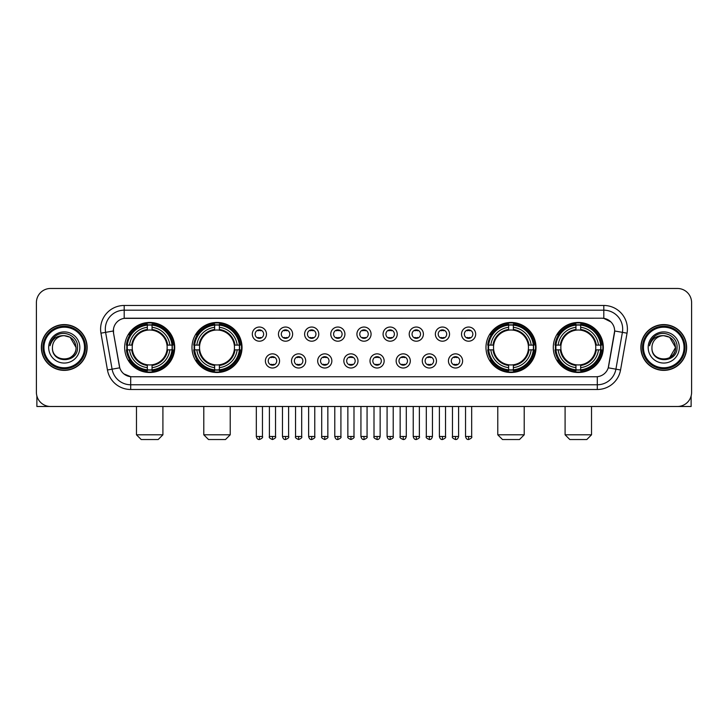 <?xml version="1.0" encoding="UTF-8"?>
<svg xmlns="http://www.w3.org/2000/svg" width="728" height="728" viewBox="0 0 728 728"><rect width="100%" height="100%" fill="white"/><g stroke="black" fill="none" stroke-linecap="round" stroke-linejoin="round"><path stroke-width="1.09" d="M191.983 347.474A25.016 25.016 0 0 0 217.008 372.499A25.016 25.016 0 0 0 242.024 347.474A25.016 25.016 0 0 0 217.008 322.459A25.016 25.016 0 0 0 191.983 347.474M485.976 347.474A25.016 25.016 0 0 0 510.992 372.499A25.016 25.016 0 0 0 536.017 347.474A25.016 25.016 0 0 0 510.992 322.459A25.016 25.016 0 0 0 485.976 347.474M553.289 347.474A25.016 25.016 0 0 0 578.305 372.499A25.016 25.016 0 0 0 603.33 347.474A25.016 25.016 0 0 0 578.305 322.459A25.016 25.016 0 0 0 553.289 347.474M124.67 347.474A25.016 25.016 0 0 0 149.695 372.499A25.016 25.016 0 0 0 174.711 347.474A25.016 25.016 0 0 0 149.695 322.459A25.016 25.016 0 0 0 124.67 347.474M279.552 360.933A7.08 7.08 0 0 1 272.472 368.013A7.08 7.08 0 0 1 265.392 360.933A7.08 7.08 0 0 1 272.472 353.854A7.08 7.08 0 0 1 279.552 360.933M268.223 360.933A4.25 4.25 0 0 0 272.472 365.183A4.25 4.25 0 0 0 276.722 360.933A4.25 4.25 0 0 0 272.472 356.684A4.25 4.25 0 0 0 268.223 360.933M305.705 360.933A7.08 7.08 0 0 1 298.626 368.013A7.08 7.08 0 0 1 291.537 360.933A7.08 7.08 0 0 1 298.626 353.854A7.08 7.08 0 0 1 305.705 360.933M294.376 360.933A4.25 4.25 0 0 0 298.626 365.183A4.25 4.25 0 0 0 302.866 360.933A4.25 4.25 0 0 0 298.626 356.684A4.25 4.25 0 0 0 294.376 360.933M331.85 360.933A7.08 7.08 0 0 1 324.77 368.013A7.08 7.08 0 0 1 317.69 360.933A7.08 7.08 0 0 1 324.77 353.854A7.08 7.08 0 0 1 331.85 360.933M320.52 360.933A4.25 4.25 0 0 0 324.77 365.183A4.25 4.25 0 0 0 329.02 360.933A4.25 4.25 0 0 0 324.77 356.684A4.25 4.25 0 0 0 320.52 360.933M358.003 360.933A7.08 7.08 0 0 1 350.923 368.013A7.08 7.08 0 0 1 343.844 360.933A7.08 7.08 0 0 1 350.923 353.854A7.08 7.08 0 0 1 358.003 360.933M346.674 360.933A4.25 4.25 0 0 0 350.923 365.183A4.25 4.25 0 0 0 355.173 360.933A4.25 4.25 0 0 0 350.923 356.684A4.25 4.25 0 0 0 346.674 360.933M384.156 360.933A7.08 7.08 0 0 1 377.077 368.013A7.08 7.08 0 0 1 369.997 360.933A7.08 7.08 0 0 1 377.077 353.854A7.08 7.08 0 0 1 384.156 360.933M372.827 360.933A4.25 4.25 0 0 0 377.077 365.183A4.25 4.25 0 0 0 381.326 360.933A4.25 4.25 0 0 0 377.077 356.684A4.25 4.25 0 0 0 372.827 360.933M410.31 360.933A7.08 7.08 0 0 1 403.23 368.013A7.08 7.08 0 0 1 396.15 360.933A7.08 7.08 0 0 1 403.23 353.854A7.08 7.08 0 0 1 410.31 360.933M398.98 360.933A4.25 4.25 0 0 0 403.23 365.183A4.25 4.25 0 0 0 407.48 360.933A4.25 4.25 0 0 0 403.23 356.684A4.25 4.25 0 0 0 398.98 360.933M436.463 360.933A7.08 7.08 0 0 1 429.374 368.013A7.08 7.08 0 0 1 422.295 360.933A7.08 7.08 0 0 1 429.374 353.854A7.08 7.08 0 0 1 436.463 360.933M425.134 360.933A4.25 4.25 0 0 0 429.374 365.183A4.25 4.25 0 0 0 433.624 360.933A4.25 4.25 0 0 0 429.374 356.684A4.25 4.25 0 0 0 425.134 360.933M462.608 360.933A7.08 7.08 0 0 1 455.528 368.013A7.08 7.08 0 0 1 448.448 360.933A7.08 7.08 0 0 1 455.528 353.854A7.08 7.08 0 0 1 462.608 360.933M451.278 360.933A4.25 4.25 0 0 0 455.528 365.183A4.25 4.25 0 0 0 459.778 360.933A4.25 4.25 0 0 0 455.528 356.684A4.25 4.25 0 0 0 451.278 360.933M266.475 334.116A7.08 7.08 0 0 1 259.396 341.204A7.08 7.08 0 0 1 252.316 334.116A7.08 7.08 0 0 1 259.396 327.036A7.08 7.08 0 0 1 266.475 334.116M255.146 334.116A4.25 4.25 0 0 0 259.396 338.365A4.25 4.25 0 0 0 263.645 334.116A4.25 4.25 0 0 0 259.396 329.875A4.25 4.25 0 0 0 255.146 334.116M292.629 334.116A7.08 7.08 0 0 1 285.549 341.204A7.08 7.08 0 0 1 278.469 334.116A7.08 7.08 0 0 1 285.549 327.036A7.08 7.08 0 0 1 292.629 334.116M281.299 334.116A4.25 4.25 0 0 0 285.549 338.365A4.25 4.25 0 0 0 289.799 334.116A4.25 4.25 0 0 0 285.549 329.875A4.25 4.25 0 0 0 281.299 334.116M318.782 334.116A7.08 7.08 0 0 1 311.693 341.204A7.08 7.08 0 0 1 304.613 334.116A7.08 7.08 0 0 1 311.693 327.036A7.08 7.08 0 0 1 318.782 334.116M307.453 334.116A4.25 4.25 0 0 0 311.693 338.365A4.25 4.25 0 0 0 315.943 334.116A4.25 4.25 0 0 0 311.693 329.875A4.25 4.25 0 0 0 307.453 334.116M344.926 334.116A7.08 7.08 0 0 1 337.847 341.204A7.08 7.08 0 0 1 330.767 334.116A7.08 7.08 0 0 1 337.847 327.036A7.08 7.08 0 0 1 344.926 334.116M333.597 334.116A4.25 4.25 0 0 0 337.847 338.365A4.25 4.25 0 0 0 342.096 334.116A4.25 4.25 0 0 0 337.847 329.875A4.25 4.25 0 0 0 333.597 334.116M371.08 334.116A7.08 7.08 0 0 1 364 341.204A7.08 7.08 0 0 1 356.92 334.116A7.08 7.08 0 0 1 364 327.036A7.08 7.08 0 0 1 371.08 334.116M359.75 334.116A4.25 4.25 0 0 0 364 338.365A4.25 4.25 0 0 0 368.25 334.116A4.25 4.25 0 0 0 364 329.875A4.25 4.25 0 0 0 359.75 334.116M397.233 334.116A7.08 7.08 0 0 1 390.153 341.204A7.08 7.08 0 0 1 383.074 334.116A7.08 7.08 0 0 1 390.153 327.036A7.08 7.08 0 0 1 397.233 334.116M385.904 334.116A4.25 4.25 0 0 0 390.153 338.365A4.25 4.25 0 0 0 394.403 334.116A4.25 4.25 0 0 0 390.153 329.875A4.25 4.25 0 0 0 385.904 334.116M423.387 334.116A7.08 7.08 0 0 1 416.307 341.204A7.08 7.08 0 0 1 409.218 334.116A7.08 7.08 0 0 1 416.307 327.036A7.08 7.08 0 0 1 423.387 334.116M412.057 334.116A4.25 4.25 0 0 0 416.307 338.365A4.25 4.25 0 0 0 420.547 334.116A4.25 4.25 0 0 0 416.307 329.875A4.25 4.25 0 0 0 412.057 334.116M449.531 334.116A7.08 7.08 0 0 1 442.451 341.204A7.08 7.08 0 0 1 435.371 334.116A7.08 7.08 0 0 1 442.451 327.036A7.08 7.08 0 0 1 449.531 334.116M438.201 334.116A4.25 4.25 0 0 0 442.451 338.365A4.25 4.25 0 0 0 446.701 334.116A4.25 4.25 0 0 0 442.451 329.875A4.25 4.25 0 0 0 438.201 334.116M475.684 334.116A7.08 7.08 0 0 1 468.605 341.204A7.08 7.08 0 0 1 461.525 334.116A7.08 7.08 0 0 1 468.605 327.036A7.08 7.08 0 0 1 475.684 334.116M464.355 334.116A4.25 4.25 0 0 0 468.605 338.365A4.25 4.25 0 0 0 472.854 334.116A4.25 4.25 0 0 0 468.605 329.875A4.25 4.25 0 0 0 464.355 334.116M107.453 369.988L100.955 333.169A23.605 23.605 0 0 1 124.197 305.469L603.803 305.469A23.605 23.605 0 0 1 627.045 333.169L620.547 369.988A23.605 23.605 0 0 1 597.306 389.489L130.694 389.489A23.605 23.605 0 0 1 107.453 369.988L112.094 369.169L105.606 332.35A18.883 18.883 0 0 1 124.197 310.183L603.803 310.183A18.883 18.883 0 0 1 622.395 332.35L615.906 369.169A18.883 18.883 0 0 1 597.306 384.766L130.694 384.766A18.883 18.883 0 0 1 112.094 369.169L119.756 367.813L113.541 333.169A12.749 12.749 0 0 1 126.09 318.209L601.91 318.209A12.749 12.749 0 0 1 614.459 333.169L608.635 366.211A12.749 12.749 0 0 1 596.086 376.749L131.914 376.749A12.749 12.749 0 0 1 119.365 366.211L113.541 333.169L113.486 329.065M126.918 349.84A22.896 22.896 0 0 1 126.918 345.118M555.537 349.84A22.896 22.896 0 0 1 555.537 345.118M488.224 349.84A22.896 22.896 0 0 1 488.224 345.118M194.23 349.84A22.896 22.896 0 0 1 194.23 345.118M41.36 347.474A22.896 22.896 0 0 0 64.255 370.37A22.896 22.896 0 0 0 87.142 347.474A22.896 22.896 0 0 0 64.255 324.588A22.896 22.896 0 0 0 41.36 347.474M640.858 347.474A22.896 22.896 0 0 0 663.745 370.37A22.896 22.896 0 0 0 686.64 347.474A22.896 22.896 0 0 0 663.745 324.588A22.896 22.896 0 0 0 640.858 347.474M124.197 305.469L124.197 318.354L601.91 318.209L603.803 318.354L610.919 321.94M596.086 376.749L131.914 376.749M130.694 389.489L130.694 376.685L123.887 373.901M627.045 333.169L614.66 330.985L608.244 367.813L620.547 369.988M691.6 302.63A14.16 14.16 0 0 0 677.44 288.47L50.56 288.47A14.16 14.16 0 0 0 36.4 302.63L36.4 392.319A14.16 14.16 0 0 0 50.56 406.488L677.44 406.488A14.16 14.16 0 0 0 691.6 392.319L691.6 302.63L691.6 392.319M36.4 302.63L36.4 392.319M677.44 288.47L50.56 288.47M50.56 406.488L677.44 406.488M36.873 395.95L36.873 406.488L91.628 406.488M84.548 347.474A20.302 20.302 0 0 0 64.255 327.181A20.302 20.302 0 0 0 43.953 347.474A20.302 20.302 0 0 0 64.255 367.776A20.302 20.302 0 0 0 84.548 347.474M85.495 347.474A21.239 21.239 0 0 0 64.255 326.235A21.239 21.239 0 0 0 43.007 347.474A21.239 21.239 0 0 0 64.255 368.723A21.239 21.239 0 0 0 85.495 347.474M86.905 347.474A22.659 22.659 0 0 0 64.255 324.825A22.659 22.659 0 0 0 41.596 347.474A22.659 22.659 0 0 0 64.255 370.133A22.659 22.659 0 0 0 86.905 347.474M76.049 347.474C75.348 340.313 71.417 336.372 64.255 335.681L70.152 337.255L76.049 347.474L70.152 337.255L64.255 335.681L70.152 337.255L76.049 347.474L70.152 337.255L64.255 335.681L70.152 337.255L76.049 347.474C76.777 362.699 51.724 362.699 52.452 347.474C51.397 363.854 78.096 363.49 77.541 347.474C78.415 336.236 63.691 329.092 55.201 336.336C52.243 338.811 50.505 341.951 49.995 345.764C52.225 338.729 56.975 335.371 64.255 335.681L70.152 337.255L76.049 347.474C76.777 362.699 51.724 362.699 52.452 347.474C51.724 362.699 76.777 362.699 76.049 347.474C76.777 362.699 51.724 362.699 52.452 347.474C51.724 362.699 76.777 362.699 76.049 347.474C76.777 362.699 51.724 362.699 52.452 347.474C51.724 362.699 76.777 362.699 76.049 347.474C76.777 362.699 51.724 362.699 52.452 347.474C51.724 362.699 76.777 362.699 76.049 347.474C76.777 362.699 51.724 362.699 52.452 347.474C51.724 362.699 76.777 362.699 76.049 347.474C76.777 362.699 51.724 362.699 52.452 347.474C51.724 362.699 76.777 362.699 76.049 347.474C76.777 362.699 51.724 362.699 52.452 347.474A11.803 11.803 0 0 1 64.255 335.681L70.152 337.255L76.049 347.474C76.522 356.638 64.747 362.726 57.558 357.202M48.676 347.474A15.579 15.579 0 0 0 64.255 363.054A15.579 15.579 0 0 0 79.825 347.474A15.579 15.579 0 0 0 64.255 331.904A15.579 15.579 0 0 0 48.676 347.474M55.201 336.336L51.715 340.476M51.506 340.877L51.815 340.304L51.506 340.877M158.185 439.53L141.196 439.53L136.473 434.807L162.908 434.807L158.185 439.53M152.052 369.824L152.052 370.77A23.414 23.414 0 0 0 172.982 349.84L172.036 349.84A22.468 22.468 0 0 1 152.052 369.824L152.052 367.64A20.302 20.302 0 0 0 169.852 349.84L166.994 349.84A17.463 17.463 0 0 0 152.052 330.175L152.052 325.134A22.468 22.468 0 0 1 172.036 345.118L172.982 345.118A23.414 23.414 0 0 0 152.052 324.188L152.052 325.134M127.345 349.84L126.399 349.84A23.414 23.414 0 0 0 147.329 370.77L147.329 369.824A22.468 22.468 0 0 1 127.345 349.84L129.529 349.84A20.302 20.302 0 0 0 147.329 367.64L147.329 364.783A17.463 17.463 0 0 0 166.994 349.84L167.695 349.84A18.154 18.154 0 0 1 152.052 365.483L152.052 367.64M147.329 325.134L147.329 324.188A23.414 23.414 0 0 0 126.399 345.118L127.345 345.118A22.468 22.468 0 0 1 147.329 325.134L147.329 327.318A20.302 20.302 0 0 0 129.529 345.118L132.387 345.118A17.463 17.463 0 0 0 147.329 364.783L147.329 365.483A18.154 18.154 0 0 1 131.686 349.84L129.529 349.84M127.391 349.84A22.422 22.422 0 0 1 127.391 345.118M152.052 325.179A22.422 22.422 0 0 0 147.329 325.179M171.99 345.118A22.422 22.422 0 0 1 171.99 349.84M172.036 345.118L169.852 345.118A20.302 20.302 0 0 0 152.052 327.318M169.852 349.84L172.036 349.84M147.329 367.64L147.329 369.824M166.994 345.118L169.852 345.118M152.052 364.81L152.052 365.483M147.329 364.783A17.463 17.463 0 0 1 132.387 349.84L131.686 349.84M152.052 369.779A22.422 22.422 0 0 1 147.329 369.779M129.529 345.118L127.345 345.118M147.329 330.139L147.329 327.318M152.052 330.175A17.463 17.463 0 0 0 132.387 345.118L131.686 345.118A18.154 18.154 0 0 1 147.329 329.475M152.052 330.148L152.052 329.475A18.154 18.154 0 0 1 167.695 345.118M130.048 334.734L128.71 334.734A24.543 24.543 0 0 1 174.238 347.474A24.543 24.543 0 0 1 128.71 360.224L130.048 360.224M225.498 439.53L208.508 439.53L203.785 434.807L230.221 434.807L225.498 439.53M219.365 369.824L219.365 370.77A23.414 23.414 0 0 0 240.295 349.84L239.348 349.84A22.468 22.468 0 0 1 219.365 369.824L219.365 367.64A20.302 20.302 0 0 0 237.164 349.84L234.307 349.84A17.463 17.463 0 0 0 219.365 330.175L219.365 325.134A22.468 22.468 0 0 1 239.348 345.118L240.295 345.118A23.414 23.414 0 0 0 219.365 324.188L219.365 325.134M194.658 349.84L193.712 349.84A23.414 23.414 0 0 0 214.642 370.77L214.642 369.824A22.468 22.468 0 0 1 194.658 349.84L196.842 349.84A20.302 20.302 0 0 0 214.642 367.64L214.642 364.783A17.463 17.463 0 0 0 234.307 349.84L235.008 349.84A18.154 18.154 0 0 1 219.365 365.483L219.365 367.64M214.642 325.134L214.642 324.188A23.414 23.414 0 0 0 193.712 345.118L194.658 345.118A22.468 22.468 0 0 1 214.642 325.134L214.642 327.318A20.302 20.302 0 0 0 196.842 345.118L199.7 345.118A17.463 17.463 0 0 0 214.642 364.783L214.642 365.483A18.154 18.154 0 0 1 198.999 349.84L196.842 349.84M194.704 349.84A22.422 22.422 0 0 1 194.704 345.118M219.365 325.179A22.422 22.422 0 0 0 214.642 325.179M239.303 345.118A22.422 22.422 0 0 1 239.303 349.84M239.348 345.118L237.164 345.118A20.302 20.302 0 0 0 219.365 327.318M237.164 349.84L239.348 349.84M214.642 367.64L214.642 369.824M234.307 345.118L237.164 345.118M219.365 364.81L219.365 365.483M214.642 364.783A17.463 17.463 0 0 1 199.7 349.84L198.999 349.84M219.365 369.779A22.422 22.422 0 0 1 214.642 369.779M196.842 345.118L194.658 345.118M214.642 330.139L214.642 327.318M219.365 330.175A17.463 17.463 0 0 0 199.7 345.118L198.999 345.118A18.154 18.154 0 0 1 214.642 329.475M219.365 330.148L219.365 329.475A18.154 18.154 0 0 1 235.008 345.118M197.361 334.734L196.023 334.734A24.543 24.543 0 0 1 241.55 347.474A24.543 24.543 0 0 1 196.023 360.224L197.361 360.224M519.492 439.53L502.502 439.53L497.779 434.807L524.215 434.807L519.492 439.53M513.358 369.824L513.358 370.77A23.414 23.414 0 0 0 534.288 349.84L533.342 349.84A22.468 22.468 0 0 1 513.358 369.824L513.358 367.64A20.302 20.302 0 0 0 531.158 349.84L528.3 349.84A17.463 17.463 0 0 0 513.358 330.175L513.358 325.134A22.468 22.468 0 0 1 533.342 345.118L534.288 345.118A23.414 23.414 0 0 0 513.358 324.188L513.358 325.134M488.652 349.84L487.705 349.84A23.414 23.414 0 0 0 508.635 370.77L508.635 369.824A22.468 22.468 0 0 1 488.652 349.84L490.836 349.84A20.302 20.302 0 0 0 508.635 367.64L508.635 364.783A17.463 17.463 0 0 0 528.3 349.84L529.001 349.84A18.154 18.154 0 0 1 513.358 365.483L513.358 367.64M508.635 325.134L508.635 324.188A23.414 23.414 0 0 0 487.705 345.118L488.652 345.118A22.468 22.468 0 0 1 508.635 325.134L508.635 327.318A20.302 20.302 0 0 0 490.836 345.118L493.693 345.118A17.463 17.463 0 0 0 508.635 364.783L508.635 365.483A18.154 18.154 0 0 1 492.993 349.84L490.836 349.84M488.697 349.84A22.422 22.422 0 0 1 488.697 345.118M513.358 325.179A22.422 22.422 0 0 0 508.635 325.179M533.296 345.118A22.422 22.422 0 0 1 533.296 349.84M533.342 345.118L531.158 345.118A20.302 20.302 0 0 0 513.358 327.318M531.158 349.84L533.342 349.84M508.635 367.64L508.635 369.824M528.3 345.118L531.158 345.118M513.358 364.81L513.358 365.483M508.635 364.783A17.463 17.463 0 0 1 493.693 349.84L492.993 349.84M513.358 369.779A22.422 22.422 0 0 1 508.635 369.779M490.836 345.118L488.652 345.118M508.635 330.139L508.635 327.318M513.358 330.175A17.463 17.463 0 0 0 493.693 345.118L492.993 345.118A18.154 18.154 0 0 1 508.635 329.475M513.358 330.148L513.358 329.475A18.154 18.154 0 0 1 529.001 345.118M491.355 334.734L490.017 334.734A24.543 24.543 0 0 1 535.544 347.474A24.543 24.543 0 0 1 490.017 360.224L491.355 360.224M586.804 439.53L569.815 439.53L565.092 434.807L591.527 434.807L586.804 439.53M580.671 369.824L580.671 370.77A23.414 23.414 0 0 0 601.601 349.84L600.655 349.84A22.468 22.468 0 0 1 580.671 369.824L580.671 367.64A20.302 20.302 0 0 0 598.471 349.84L595.613 349.84A17.463 17.463 0 0 0 580.671 330.175L580.671 325.134A22.468 22.468 0 0 1 600.655 345.118L601.601 345.118A23.414 23.414 0 0 0 580.671 324.188L580.671 325.134M555.965 349.84L555.018 349.84A23.414 23.414 0 0 0 575.948 370.77L575.948 369.824A22.468 22.468 0 0 1 555.965 349.84L558.149 349.84A20.302 20.302 0 0 0 575.948 367.64L575.948 364.783A17.463 17.463 0 0 0 595.613 349.84L596.314 349.84A18.154 18.154 0 0 1 580.671 365.483L580.671 367.64M575.948 325.134L575.948 324.188A23.414 23.414 0 0 0 555.018 345.118L555.965 345.118A22.468 22.468 0 0 1 575.948 325.134L575.948 327.318A20.302 20.302 0 0 0 558.149 345.118L561.006 345.118A17.463 17.463 0 0 0 575.948 364.783L575.948 365.483A18.154 18.154 0 0 1 560.305 349.84L558.149 349.84M556.01 349.84A22.422 22.422 0 0 1 556.01 345.118M580.671 325.179A22.422 22.422 0 0 0 575.948 325.179M600.609 345.118A22.422 22.422 0 0 1 600.609 349.84M600.655 345.118L598.471 345.118A20.302 20.302 0 0 0 580.671 327.318M598.471 349.84L600.655 349.84M575.948 367.64L575.948 369.824M595.613 345.118L598.471 345.118M580.671 364.81L580.671 365.483M575.948 364.783A17.463 17.463 0 0 1 561.006 349.84L560.305 349.84M580.671 369.779A22.422 22.422 0 0 1 575.948 369.779M558.149 345.118L555.965 345.118M575.948 330.139L575.948 327.318M580.671 330.175A17.463 17.463 0 0 0 561.006 345.118L560.305 345.118A18.154 18.154 0 0 1 575.948 329.475M580.671 330.148L580.671 329.475A18.154 18.154 0 0 1 596.314 345.118M558.667 334.734L557.33 334.734A24.543 24.543 0 0 1 602.857 347.474A24.543 24.543 0 0 1 557.33 360.224L558.667 360.224M257.976 338.129L257.976 337.455A3.622 3.622 0 0 0 260.815 337.455L260.815 338.129M260.815 330.112L260.815 330.785A3.622 3.622 0 0 0 257.976 330.785L257.976 330.112M284.129 338.129L284.129 337.455A3.622 3.622 0 0 0 286.959 337.455L286.959 338.129M286.959 330.112L286.959 330.785A3.622 3.622 0 0 0 284.129 330.785L284.129 330.112M310.283 338.129L310.283 337.455A3.622 3.622 0 0 0 313.113 337.455L313.113 338.129M313.113 330.112L313.113 330.785A3.622 3.622 0 0 0 310.283 330.785L310.283 330.112M336.436 338.129L336.436 337.455A3.622 3.622 0 0 0 339.266 337.455L339.266 338.129M339.266 330.112L339.266 330.785A3.622 3.622 0 0 0 336.436 330.785L336.436 330.112M362.58 338.129L362.58 337.455A3.622 3.622 0 0 0 365.42 337.455L365.42 338.129M365.42 330.112L365.42 330.785A3.622 3.622 0 0 0 362.58 330.785L362.58 330.112M388.734 338.129L388.734 337.455A3.622 3.622 0 0 0 391.564 337.455L391.564 338.129M391.564 330.112L391.564 330.785A3.622 3.622 0 0 0 388.734 330.785L388.734 330.112M414.887 338.129L414.887 337.455A3.622 3.622 0 0 0 417.717 337.455L417.717 338.129M417.717 330.112L417.717 330.785A3.622 3.622 0 0 0 414.887 330.785L414.887 330.112M441.041 338.129L441.041 337.455A3.622 3.622 0 0 0 443.871 337.455L443.871 338.129M443.871 330.112L443.871 330.785A3.622 3.622 0 0 0 441.041 330.785L441.041 330.112M467.185 338.129L467.185 337.455A3.622 3.622 0 0 0 470.024 337.455L470.024 338.129M470.024 330.112L470.024 330.785A3.622 3.622 0 0 0 467.185 330.785L467.185 330.112M271.053 364.937L271.053 364.264A3.622 3.622 0 0 0 273.883 364.264L273.883 364.937M273.883 356.929L273.883 357.603A3.622 3.622 0 0 0 271.053 357.603L271.053 356.929M297.206 364.937L297.206 364.264A3.622 3.622 0 0 0 300.036 364.264L300.036 364.937M300.036 356.929L300.036 357.603A3.622 3.622 0 0 0 297.206 357.603L297.206 356.929M323.359 364.937L323.359 364.264A3.622 3.622 0 0 0 326.19 364.264L326.19 364.937M326.19 356.929L326.19 357.603A3.622 3.622 0 0 0 323.359 357.603L323.359 356.929M349.504 364.937L349.504 364.264A3.622 3.622 0 0 0 352.343 364.264L352.343 364.937M352.343 356.929L352.343 357.603A3.622 3.622 0 0 0 349.504 357.603L349.504 356.929M375.657 364.937L375.657 364.264A3.622 3.622 0 0 0 378.496 364.264L378.496 364.937M378.496 356.929L378.496 357.603A3.622 3.622 0 0 0 375.657 357.603L375.657 356.929M401.811 364.937L401.811 364.264A3.622 3.622 0 0 0 404.641 364.264L404.641 364.937M404.641 356.929L404.641 357.603A3.622 3.622 0 0 0 401.811 357.603L401.811 356.929M427.964 364.937L427.964 364.264A3.622 3.622 0 0 0 430.794 364.264L430.794 364.937M430.794 356.929L430.794 357.603A3.622 3.622 0 0 0 427.964 357.603L427.964 356.929M454.117 364.937L454.117 364.264A3.622 3.622 0 0 0 456.947 364.264L456.947 364.937M456.947 356.929L456.947 357.603A3.622 3.622 0 0 0 454.117 357.603L454.117 356.929M691.127 395.95L691.127 406.488L636.372 406.488M684.047 347.474A20.302 20.302 0 0 0 663.745 327.181A20.302 20.302 0 0 0 643.452 347.474A20.302 20.302 0 0 0 663.745 367.776A20.302 20.302 0 0 0 684.047 347.474M684.993 347.474A21.239 21.239 0 0 0 663.745 326.235A21.239 21.239 0 0 0 642.505 347.474A21.239 21.239 0 0 0 663.745 368.723A21.239 21.239 0 0 0 684.993 347.474M686.404 347.474A22.659 22.659 0 0 0 663.745 324.825A22.659 22.659 0 0 0 641.095 347.474A22.659 22.659 0 0 0 663.745 370.133A22.659 22.659 0 0 0 686.404 347.474M674.856 343.479L675.548 347.474L669.651 337.255L663.745 335.681L669.651 337.255L675.548 347.474L669.651 337.255L663.745 335.681L669.651 337.255L675.548 347.474L669.651 337.255L663.745 335.681L669.651 337.255L675.548 347.474C676.276 362.699 651.223 362.699 651.951 347.474C650.896 363.854 677.595 363.49 677.04 347.474C677.914 336.236 663.19 329.092 654.7 336.336C651.742 338.811 650.004 341.951 649.494 345.764C651.724 338.729 656.474 335.371 663.745 335.681L669.651 337.255L675.548 347.474C676.276 362.699 651.223 362.699 651.951 347.474C651.223 362.699 676.276 362.699 675.548 347.474L669.651 357.703L675.548 347.474C676.276 362.699 651.223 362.699 651.951 347.474C651.223 362.699 676.276 362.699 675.548 347.474C676.276 362.699 651.223 362.699 651.951 347.474C651.223 362.699 676.276 362.699 675.548 347.474C676.276 362.699 651.223 362.699 651.951 347.474C651.223 362.699 676.276 362.699 675.548 347.474C676.276 362.699 651.223 362.699 651.951 347.474C651.223 362.699 676.276 362.699 675.548 347.474C676.276 362.699 651.223 362.699 651.951 347.474A11.803 11.803 0 0 1 663.745 335.681L669.651 337.255L675.548 347.474C676.021 356.638 664.245 362.726 657.056 357.202M663.745 335.681C670.916 336.372 674.847 340.313 675.548 347.474M648.175 347.474A15.579 15.579 0 0 0 663.745 363.054A15.579 15.579 0 0 0 679.324 347.474A15.579 15.579 0 0 0 663.745 331.904A15.579 15.579 0 0 0 648.175 347.474M654.7 336.336L651.214 340.476M651.005 340.877L651.314 340.304M603.803 305.469L603.803 318.354M100.955 333.169L105.606 332.35A18.883 18.883 0 0 1 105.314 329.065M105.606 332.35L113.341 330.985M597.306 376.685L597.306 389.489M152.052 364.783A17.463 17.463 0 0 0 166.994 349.84M147.329 369.988A22.632 22.632 0 0 0 152.052 369.988M172.199 349.84A22.632 22.632 0 0 0 172.199 345.118M152.052 324.97A22.632 22.632 0 0 0 147.329 324.97M219.365 364.783A17.463 17.463 0 0 0 234.307 349.84M214.642 369.988A22.632 22.632 0 0 0 219.365 369.988M239.512 349.84A22.632 22.632 0 0 0 239.512 345.118M219.365 324.97A22.632 22.632 0 0 0 214.642 324.97M513.358 364.783A17.463 17.463 0 0 0 528.3 349.84M508.635 369.988A22.632 22.632 0 0 0 513.358 369.988M533.506 349.84A22.632 22.632 0 0 0 533.506 345.118M513.358 324.97A22.632 22.632 0 0 0 508.635 324.97M580.671 364.783A17.463 17.463 0 0 0 595.613 349.84M575.948 369.988A22.632 22.632 0 0 0 580.671 369.988M600.818 349.84A22.632 22.632 0 0 0 600.818 345.118M580.671 324.97A22.632 22.632 0 0 0 575.948 324.97M259.396 436.463L256.329 436.463C256.866 438.647 257.885 439.666 259.396 439.53L259.396 436.463L262.462 436.463L262.462 406.488M285.549 436.463L282.473 436.463C283.01 438.647 284.038 439.666 285.549 439.53L285.549 436.463L288.616 436.463L288.616 406.488M311.693 436.463L308.626 436.463C309.163 438.647 310.192 439.666 311.693 439.53L311.693 436.463L314.769 436.463L314.769 406.488M337.847 436.463L334.78 436.463C335.317 438.647 336.336 439.666 337.847 439.53L337.847 436.463L340.913 436.463L340.913 406.488M364 436.463L360.933 436.463C361.47 438.647 362.489 439.666 364 439.53L364 436.463L367.067 436.463L367.067 406.488M390.153 436.463L387.087 436.463C387.615 438.647 388.643 439.666 390.153 439.53L390.153 436.463L393.22 436.463L393.22 406.488M416.307 436.463L413.231 436.463C413.768 438.647 414.796 439.666 416.307 439.53L416.307 436.463L419.374 436.463L419.374 406.488M442.451 436.463L439.384 436.463C439.921 438.647 440.941 439.666 442.451 439.53L442.451 436.463L445.527 436.463L445.527 406.488M468.605 436.463L465.538 436.463C466.075 438.647 467.094 439.666 468.605 439.53L468.605 436.463L471.671 436.463L471.671 406.488M272.472 436.463L269.406 436.463C268.778 437.437 269.806 438.465 272.472 439.53L272.472 436.463L275.539 436.463L275.539 406.488M298.626 436.463L295.55 436.463C294.931 437.437 295.95 438.465 298.626 439.53L298.626 436.463L301.692 436.463L301.692 406.488M324.77 436.463L321.703 436.463C321.084 437.437 322.104 438.465 324.77 439.53L324.77 436.463L327.846 436.463L327.846 406.488M350.923 436.463L347.857 436.463C347.238 437.437 348.257 438.465 350.923 439.53L350.923 436.463L353.99 436.463L353.99 406.488M377.077 436.463L374.01 436.463C373.382 437.437 374.41 438.465 377.077 439.53L377.077 436.463L380.143 436.463L380.143 406.488M403.23 436.463L400.154 436.463C399.536 437.437 400.555 438.465 403.23 439.53L403.23 436.463L406.297 436.463L406.297 406.488M429.374 436.463L426.308 436.463C425.689 437.437 426.708 438.465 429.374 439.53L429.374 436.463L432.45 436.463L432.45 406.488M455.528 436.463L452.461 436.463C451.842 437.437 452.861 438.465 455.528 439.53L455.528 436.463L458.594 436.463L458.594 406.488M162.908 406.488L162.908 434.807M136.473 406.488L136.473 434.807M230.221 406.488L230.221 434.807M203.785 406.488L203.785 434.807M524.215 406.488L524.215 434.807M497.779 406.488L497.779 434.807M591.527 406.488L591.527 434.807M565.092 406.488L565.092 434.807M256.329 436.463L256.329 406.488M262.462 436.463C263.081 437.437 262.062 438.465 259.396 439.53M282.473 436.463L282.473 406.488M288.616 436.463C289.234 437.437 288.215 438.465 285.549 439.53M308.626 436.463L308.626 406.488M314.769 436.463C315.388 437.437 314.369 438.465 311.693 439.53M334.78 436.463L334.78 406.488M340.913 436.463C341.541 437.437 340.513 438.465 337.847 439.53M360.933 436.463L360.933 406.488M367.067 436.463C367.695 437.437 366.666 438.465 364 439.53M387.087 436.463L387.087 406.488M393.22 436.463C393.839 437.437 392.82 438.465 390.153 439.53M413.231 436.463L413.231 406.488M419.374 436.463C419.992 437.437 418.973 438.465 416.307 439.53M439.384 436.463L439.384 406.488M445.527 436.463C446.146 437.437 445.127 438.465 442.451 439.53M465.538 436.463L465.538 406.488M471.671 436.463C472.299 437.437 471.271 438.465 468.605 439.53M269.406 436.463L269.406 406.488M275.539 436.463C276.158 437.437 275.139 438.465 272.472 439.53M295.55 436.463L295.55 406.488M301.692 436.463C302.311 437.437 301.292 438.465 298.626 439.53M321.703 436.463L321.703 406.488M327.846 436.463C328.464 437.437 327.445 438.465 324.77 439.53M347.857 436.463L347.857 406.488M353.99 436.463C354.618 437.437 353.59 438.465 350.923 439.53M374.01 436.463L374.01 406.488M380.143 436.463C379.606 438.647 378.587 439.666 377.077 439.53M400.154 436.463L400.154 406.488M406.297 436.463C405.76 438.647 404.741 439.666 403.23 439.53M426.308 436.463L426.308 406.488M432.45 436.463C431.913 438.647 430.885 439.666 429.374 439.53M452.461 436.463L452.461 406.488M458.594 436.463C458.067 438.647 457.038 439.666 455.528 439.53"/></g></svg>
